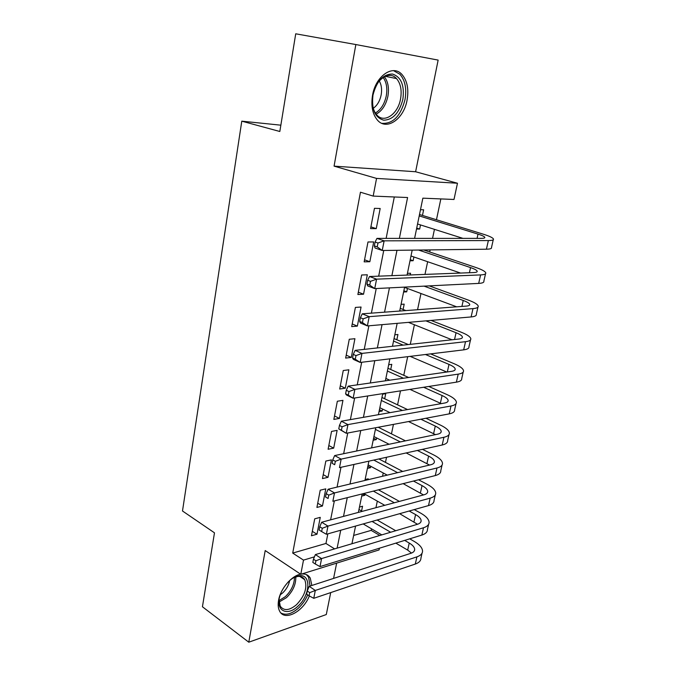 <?xml version="1.0" encoding="UTF-8"?>
<svg xmlns="http://www.w3.org/2000/svg" width="676" height="676" viewBox="0 0 676 676"><rect width="100%" height="100%" fill="white"/><g stroke="black" fill="none" stroke-linecap="round" stroke-linejoin="round"><path stroke-width="1.01" d="M311.839 585.467L310.259 578.098C308.417 575.006 305.535 573.654 301.614 574.042M300.634 574.194C291.626 575.656 280.506 588.695 278.588 600.246C277.794 604.69 278.149 608.332 279.636 611.172C284.63 621.599 303.144 611.772 309.355 595.953M407.079 100.099C408.938 89.232 407.248 80.714 402.034 74.554C393.077 64.034 375.679 75.881 372.552 95.206C370.879 105.752 372.468 114.007 377.318 119.973C386.469 131.136 403.825 119.187 407.079 100.099M379.422 548.211L379.059 549.943L300.786 574.296L303.499 560.117L314.425 556.855M280.844 125.178L241.788 121.165L182.495 510.988L214.478 532.832L202.437 606.769L248.785 642.2L326.288 614.543L330.716 592.598M333.581 578.411L336.656 563.133M334.071 166.135L415.613 171.755L438.141 60.096L355.855 44.548L334.071 166.135L376.557 178.413L457.475 183.238L454.002 199.471L422.855 198.169L414.599 238.383M415.613 171.755L457.475 183.238M353.641 535.451L371.175 530.381L371.504 528.818M375.94 507.684L377.318 501.136M379.566 490.446L379.768 489.508M382.548 476.25L383.241 472.98M385.464 462.392L386.545 457.263M391.463 433.865L393.449 424.384M397.564 404.839L400.496 390.863M403.766 375.324L407.687 356.675M410.281 344.337L414.396 324.742M417.557 309.718L420.962 293.511M424.976 274.405L427.646 261.713M429.691 251.971L430.13 249.9M432.547 238.383L434.448 229.35M436.468 219.742L440.845 198.921M371.175 530.381L379.802 535.468M241.788 121.165L279.822 131.49L295.725 33.8L355.855 44.548M314.72 518.822L311.459 535.764L316.985 534.226L320.255 517.36L314.72 518.822M320.23 490.185L316.917 507.422L322.452 506.02L325.781 488.866L320.23 490.185M325.832 461.057L322.46 478.591L328.021 477.332L331.409 459.874L325.832 461.057M331.536 431.415L328.105 449.261L333.682 448.137L337.13 430.384L331.536 431.415M337.341 401.24L333.851 419.407L339.445 418.436L342.952 400.361L337.341 401.24M343.256 370.524L339.698 389.021L345.309 388.21L348.875 369.806L343.256 370.524M349.272 339.259L345.647 358.086L351.283 357.435L354.917 338.71L349.272 339.259M355.399 307.419L351.706 326.592L357.359 326.111L361.06 307.039L355.399 307.419M361.635 274.997L357.874 294.525L363.544 294.212L367.313 274.794L361.635 274.997M367.989 241.974L364.161 261.857L369.848 261.73L373.684 241.949L367.989 241.974M416.703 228.108L419.661 229.054L420.506 224.931M422.466 215.424L423.632 209.788L420.489 209.695M410.222 259.711L413.137 260.725L413.906 256.981M403.851 290.756L406.724 291.838L407.417 288.466M410.197 274.971L410.56 273.231L407.425 273.349M403.09 309.481L404.189 304.132L401.062 304.344M396.846 339.749L397.936 334.493L394.818 334.797M388.48 380.385L388.624 379.675M390.72 369.51L391.784 364.339L388.675 364.736M379.439 409.732L382.16 411.042L382.574 409.039M384.686 398.764L385.734 393.677L382.633 394.167M373.591 438.234L376.27 439.603L376.625 437.913M367.837 466.263L370.49 467.691L370.769 466.305M362.285 493.894L364.795 495.314L365.023 494.224M368.006 479.723L368.2 478.794L365.116 479.521M416.517 229.029L419.661 229.054M410.002 260.792L413.137 260.725M403.597 292.007L406.724 291.838M379.059 411.583L382.16 411.042M373.186 440.22L376.27 439.603M367.406 468.383L370.49 467.691M361.719 496.091L364.795 495.314M359.471 507.042L362.547 506.231L361.567 510.988M399.372 238.383L407.586 197.527L373.177 196.091L360.452 192.212L292.716 553.086L325.95 543.462L327.843 533.854M330.606 519.844L334.341 500.908M337.07 487.1L340.974 467.302M343.653 453.697L347.743 433.003M350.379 419.627L354.647 398.003M357.241 384.855L361.694 362.277M364.237 349.374L368.885 325.79M371.386 313.149L376.236 288.534M378.678 276.163L383.748 250.475M386.131 238.391L394.302 196.978M374.462 208.326L370.566 228.589L376.262 228.64L380.174 208.495L374.462 208.326M300.786 574.296L265.203 550.56L248.785 642.2M292.716 553.086L303.499 560.117M373.177 196.091L376.557 178.413M412.191 250.12L407.07 275.09M404.603 287.114L399.693 311.045M397.167 323.348L392.46 346.289M389.883 358.846L385.371 380.825M382.743 393.626L378.425 414.692M375.746 427.722L371.606 447.892M368.893 461.15L364.93 480.459M362.167 493.928L358.373 512.4M355.568 526.072L351.942 543.741M337.13 548.135L340.729 530.237M343.509 516.388L347.27 497.663M350.016 484.016L353.945 464.446M356.649 451.002L360.756 430.553M363.418 417.329L367.71 395.967M370.321 382.988L374.8 360.68M377.36 347.937L382.041 324.657M384.551 312.168L389.435 287.875M391.886 275.664L396.981 250.314M325.95 543.462L334.62 548.887M370.896 226.866L376.262 228.64M364.558 259.812L369.848 261.73M358.331 292.167L363.544 294.212M352.213 323.948L357.359 326.111M346.213 355.154L351.283 357.435M340.315 385.81L345.309 388.21M334.519 415.934L339.445 418.436M328.823 445.535L333.682 448.137M323.229 474.62L328.021 477.332M317.72 503.214L322.452 506.02M312.312 531.328L316.985 534.226M419.551 214.25L419.99 214.664L419.466 214.647M419.213 215.914L478.008 234.116C482.03 235.375 484.295 236.439 484.802 237.31C485.072 238.003 483.923 238.358 481.354 238.375L376.938 238.391L384.129 240.833L488.368 240.563C492.162 240.521 493.852 239.988 493.438 238.966C492.669 237.648 489.238 236.042 483.146 234.141L419.99 214.664M417.548 223.993L462.967 238.375M377.977 243.014L375.104 242.025L374.352 245.887L377.225 246.884L377.977 243.014L384.129 240.833L382.227 250.492L486.407 249.207C490.201 249.14 491.9 248.565 491.503 247.484L493.26 239.752M377.225 246.884L382.227 250.492L375.062 247.999L374.352 245.887M375.104 242.025L376.938 238.391M372.975 95.113C376.642 81.061 383.174 74.039 392.562 74.047C401.223 77.064 404.654 85.497 402.862 99.355C399.33 112.867 392.967 119.813 383.782 120.193C374.986 117.709 371.386 109.351 372.975 95.113M372.425 103.42C372.873 108.261 374.318 112.081 376.752 114.869C384.078 123.742 397.987 114.21 400.555 98.933C402.017 90.271 400.665 83.486 396.508 78.568C389.3 70.11 375.374 79.574 372.882 95.003M379.278 80.976C381.475 84.813 382.101 89.46 381.154 94.927C379.887 100.986 377.267 105.431 373.296 108.278M381.847 123.345C392.917 124.012 400.64 116.12 405.008 99.659C406.834 88.877 405.152 80.427 399.964 74.309L393.533 70.642M287.934 582.239L289.37 580.853C292.691 577.904 295.944 576.214 299.122 575.783C311.492 573.628 310.377 595.421 297.837 606.254C287.292 616.58 275.58 610.834 279.67 596.638L281.072 592.565M279.078 599.68L280.236 606.135C283.895 611.138 289.336 610.648 296.553 604.657C304.825 595.809 307.555 587.495 304.741 579.712C303.245 577.203 300.904 576.121 297.719 576.451L293.646 577.726M289.683 580.574C288.694 585.323 286.32 589.472 282.56 593.029L280.202 594.846M280.929 612.988C285.872 615.616 291.711 613.985 298.454 608.096C302.409 604.378 305.493 599.967 307.707 594.863M310.056 586.05L308.577 577.152L306.321 574.583M418.571 250.044L470.555 267.595C474.518 268.955 476.732 270.147 477.188 271.16C477.433 271.98 476.276 272.445 473.699 272.563L369.51 276.509L376.583 279.154L480.602 274.912C484.396 274.726 486.112 274.034 485.748 272.817C485.047 271.27 481.692 269.479 475.684 267.434L423.776 249.985M410.991 255.976L460.559 273.062M370.49 281.343L367.668 280.27L366.933 284.055L369.755 285.128L370.49 281.343L376.583 279.154L374.724 288.61L478.684 283.405C482.478 283.176 484.202 282.441 483.847 281.174L485.537 273.763M369.755 285.128L374.724 288.61L367.685 285.914L366.933 284.055M367.668 280.27L369.51 276.509M424.046 286.134L463.237 300.465C467.141 301.918 469.305 303.22 469.727 304.377C469.938 305.324 468.764 305.898 466.195 306.11L362.251 313.825L369.197 316.664L472.989 308.619C476.783 308.29 478.523 307.428 478.202 306.034C477.56 304.276 474.282 302.299 468.367 300.119L429.226 285.88M404.544 287.393L456.68 306.82M363.164 318.861L360.392 317.712L359.666 321.413L362.446 322.562L363.164 318.861L369.197 316.664L367.381 325.925L471.113 316.943C474.898 316.579 476.639 315.684 476.335 314.239L477.949 307.141M362.446 322.562L367.381 325.925L360.452 323.035L359.666 321.413M360.392 317.712L362.251 313.825M400.293 308.121L400.716 308.552L400.192 308.586M425.872 320.863L456.063 332.727C459.9 334.265 462.021 335.685 462.401 336.986C462.587 338.042 461.395 338.727 458.827 339.031L355.137 350.371L361.973 353.396L465.519 341.684C469.313 341.219 471.071 340.205 470.8 338.642C470.209 336.665 466.998 334.527 461.176 332.203L431.034 320.416M405.913 310.588L400.716 308.552M399.778 310.597L400.724 310.968M408.456 322.368L451.974 339.774M355.998 355.593L353.261 354.368L352.559 357.993L355.289 359.218L355.998 355.593L361.973 353.396L360.19 362.454L463.677 349.855C467.462 349.357 469.228 348.301 468.967 346.695L470.513 339.893M355.289 359.218L360.19 362.454L353.379 359.387L352.559 357.993M353.261 354.368L355.137 350.371M394.091 338.33L394.505 338.777L393.99 338.828M425.474 354.511L449.008 364.406C452.793 366.037 454.863 367.558 455.21 368.995C455.362 370.161 454.162 370.947 451.602 371.335L348.165 386.157L354.892 389.359L458.193 374.141C461.978 373.541 463.753 372.375 463.525 370.642C462.992 368.471 459.857 366.164 454.12 363.713L430.62 353.886M408.321 344.549L394.505 338.777M393.533 341.067L403.149 345.115M410.155 356.37L446.777 372.028M348.977 391.565L346.281 390.272L345.597 393.821L348.275 395.114L348.977 391.565L354.892 389.359L353.142 398.24L456.376 382.16C460.162 381.534 461.945 380.326 461.725 378.552L463.204 372.045M348.275 395.114L353.142 398.24L346.442 394.987L345.597 393.821M346.281 390.272L348.165 386.157M387.999 368.031L388.413 368.479L387.889 368.547M423.641 387.264L442.079 395.519C445.814 397.226 447.833 398.857 448.154 400.42C448.272 401.696 447.056 402.575 444.504 403.057L341.338 421.216L347.954 424.596L450.993 405.997C454.771 405.27 456.57 403.961 456.385 402.068C455.903 399.702 452.835 397.235 447.182 394.666L428.77 386.461M408.642 377.495L388.413 368.479M387.382 371.014L403.488 378.23M385.861 378.425L389.773 380.199M409.977 389.384L441.251 403.631M342.098 426.793L339.445 425.432L338.769 428.914L341.414 430.282L342.098 426.793L347.954 424.596L346.247 433.291L449.219 413.873C452.996 413.112 454.796 411.769 454.618 409.842L456.038 403.606M341.414 430.282L346.247 433.291L338.769 428.914M339.445 425.432L341.338 421.216M382.008 397.235L382.413 397.682L381.898 397.767M420.852 419.221L435.285 426.074C438.961 427.866 440.938 429.598 441.217 431.28C441.318 432.665 440.084 433.637 437.533 434.195L334.654 455.573L341.16 459.105L443.929 437.271C447.706 436.426 449.523 434.972 449.371 432.927C448.948 430.375 445.949 427.756 440.372 425.069L425.956 418.258M407.552 409.563L382.413 397.682M381.349 400.454L402.423 410.467M379.853 407.729L390.044 412.647M408.515 421.545L435.471 434.626M335.355 461.311L332.753 459.891L332.093 463.297L334.688 464.725L335.355 461.311L341.16 459.105L339.487 467.631L442.188 445.002C445.957 444.124 447.774 442.636 447.639 440.558L448.999 434.592M334.688 464.725L332.093 463.297M332.753 459.891L334.654 455.573M417.388 450.469L428.601 456.097C432.226 457.956 434.161 459.79 434.406 461.598C434.482 463.077 433.24 464.133 430.688 464.775L328.097 489.238L334.502 492.931L436.992 467.978C440.76 467.015 442.594 465.434 442.493 463.237C442.112 460.5 439.18 457.737 433.679 454.931L422.483 449.346M405.473 440.853L378.23 427.257M375.408 429.387L400.361 441.918M373.938 436.552L389.097 444.259M406.158 452.937L429.539 465.046M328.747 495.136L326.187 493.649L325.536 496.995L328.097 498.482L328.747 495.136L334.502 492.931L332.862 501.279L435.285 475.574C439.045 474.569 440.887 472.955 440.786 470.733L442.079 465.029M328.097 498.482L325.536 496.995M326.187 493.649L328.097 489.238M413.45 481.05L422.035 485.588C425.61 487.523 427.502 489.449 427.714 491.368C427.764 492.948 426.514 494.088 423.97 494.807L321.666 522.244L327.978 526.08L430.181 498.136C433.95 497.054 435.792 495.347 435.724 493.007C435.395 490.1 432.522 487.193 427.105 484.278L418.537 479.774M402.693 471.451L378.906 458.945M373.777 460.077L397.598 472.668M368.124 464.885L387.264 475.135M403.149 483.636L423.539 494.925M322.275 528.294L319.756 526.748L319.123 530.018L321.641 531.573L322.275 528.294L327.978 526.08L326.373 534.268L428.5 505.589C432.26 504.482 434.11 502.741 434.051 500.375L435.293 494.925M326.373 534.268L321.641 531.573M319.756 526.748L321.666 522.244M409.183 511.014L415.579 514.571C419.103 516.574 420.962 518.593 421.148 520.621C421.165 522.286 419.906 523.52 417.362 524.314L315.371 554.599L321.582 558.579L423.497 527.762C427.249 526.562 429.108 524.728 429.083 522.261C428.795 519.185 425.99 516.134 420.649 513.118L414.253 509.594M399.406 501.398L378.459 489.838M373.355 491.114L394.319 502.758M363.781 493.522L384.771 505.318M399.66 513.692L417.506 524.263M315.929 560.793L313.453 559.187L312.827 562.398L315.303 564.004L315.929 560.793L321.582 558.579L320.001 566.606L421.841 535.079C425.593 533.863 427.46 531.995 427.435 529.494L428.618 524.297M320.001 566.606L315.303 564.004M313.453 559.187L315.371 554.599M359.015 509.265L359.404 509.738L358.888 509.873M404.67 540.394L409.242 543.056C412.715 545.126 414.532 547.23 414.684 549.368C414.684 551.126 413.416 552.436 410.881 553.298L309.194 586.329L315.312 590.444L416.923 556.855C420.675 555.554 422.551 553.602 422.551 550.999C422.314 547.763 419.559 544.586 414.295 541.468L409.732 538.831M395.73 530.736L377.166 520.005M362.218 511.369L359.404 509.738M372.079 521.433L390.652 532.24M363.189 523.925L381.796 534.877M395.832 543.132L407.679 550.103L411.481 553.078M309.709 592.658L307.267 591.001L306.65 594.145L309.093 595.809L309.709 592.658L315.312 590.444L313.765 598.319L415.292 564.054C419.044 562.728 420.92 560.742 420.937 558.106L422.061 553.154M313.765 598.319L309.093 595.809M307.267 591.001L309.194 586.329M478.008 234.116L477.062 238.375M488.368 240.563L486.407 249.207M384.399 76.751C388.092 81.686 389.258 88.167 387.914 96.186C385.988 104.941 382.075 110.932 376.169 114.168M375.366 113.019C380.867 109.774 384.5 104.053 386.283 95.865C387.551 88.379 386.511 82.252 383.182 77.478M295.775 576.873C296.046 584.275 292.953 591.196 286.489 597.635L279.087 602.037M279.044 600.592L285.407 596.595C291.356 590.748 294.373 584.334 294.457 577.363M470.555 267.595L469.414 272.724M480.602 274.912L478.684 283.405M463.237 300.465L461.911 306.431M472.989 308.619L471.113 316.943M456.063 332.727L454.551 339.496M465.519 341.684L463.677 349.855M449.008 364.406L447.326 371.952M458.193 374.141L456.376 382.16M442.079 395.519L440.372 403.209M450.993 405.997L449.219 413.873M435.285 426.074L433.603 433.629M443.929 437.271L442.188 445.002M428.601 456.097L426.945 463.516M436.992 467.978L435.285 475.574M422.035 485.588L420.413 492.88M430.181 498.136L428.5 505.589M415.579 514.571L413.991 521.737M423.497 527.762L421.841 535.079M409.242 543.056L407.679 550.103M416.923 556.855L415.292 564.054M484.802 237.31L484.684 237.834M385.303 76.32L396.508 78.568M297.719 576.451L299.122 575.783M299.857 576.442L304.741 579.712M477.188 271.16L477.053 271.794M469.727 304.377L469.567 305.121M462.401 336.986L462.215 337.823M455.21 368.995L454.999 369.924M448.154 400.42L447.918 401.451M441.217 431.28L440.963 432.395M434.406 461.598L434.136 462.79M427.714 491.368L427.426 492.652M421.148 520.621L420.835 521.982M414.684 549.368L414.363 550.805"/></g></svg>
